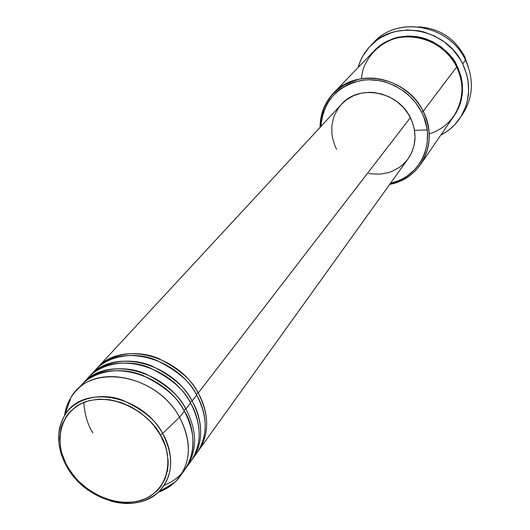 <?xml version="1.0" encoding="UTF-8"?>
<svg xmlns="http://www.w3.org/2000/svg" width="530" height="530" viewBox="0 0 530 530"><rect width="100%" height="100%" fill="white"/><g stroke="black" fill="none" stroke-linecap="round" stroke-linejoin="round"><path stroke-width="0.79" d="M67.204 467.354L68.092 467.586C58.035 453.653 51.96 416.262 84.654 402.045C119.316 390.683 153.349 419.098 160.292 434.878L162.584 433.48C156.853 420.986 143.471 409.869 122.43 400.13C101.005 391.968 74.498 398.427 64.726 415.315L62.666 419.058L59.863 426.855L59.082 430.797L58.585 438.568L59.261 445.942L60.817 452.759L65.581 464.419M198.372 450.818L408.12 158.755C416.467 146.181 417.216 132.48 410.379 117.653L198.187 393.088C192.43 380.474 179.206 368.946 158.516 358.505C137.482 349.489 109.564 353.073 96.288 369.072L97.136 368.125C120.065 340.677 177.928 354.345 198.187 393.088L196.206 394.227L198.187 393.088C205.905 406.212 212.808 431.095 197.617 451.838L198.372 450.818C209.449 433.977 209.39 414.738 198.187 393.088L410.379 117.653C398.05 91.173 358.83 83.872 341.452 104.304L346.733 99.614L353.53 95.691L361.115 93.227L369.198 92.319L373.325 92.465L381.554 93.962L389.464 97.01L396.745 101.488L403.105 107.219L408.292 113.976L412.095 121.489L414.374 129.452L415.043 137.548L414.089 145.465L411.552 152.885L408.1 158.781M194.497 455.913C211.761 435.09 204.713 408.544 196.676 395.049C176.357 356.226 118.362 342.506 95.407 369.993L90.166 375.651C113.215 348.038 171.594 361.917 192.098 400.991C199.903 414.235 206.912 439.324 191.615 460.192L192.39 459.152C203.533 442.212 203.434 422.827 192.098 400.991L196.676 395.049L192.098 400.991L190.078 402.164L192.098 400.991C186.262 388.271 172.906 376.631 152.024 366.071C130.791 356.942 102.641 360.519 89.305 376.618M198.684 446.313L196.902 449.294M188.435 464.34C205.845 443.405 198.69 416.613 190.561 402.992C169.991 363.832 111.486 349.906 88.404 377.559L83.064 383.329C106.232 355.55 165.135 369.642 185.891 409.054L190.561 402.992L185.891 409.054C197.359 431.075 197.491 450.606 186.288 467.645L185.5 468.705M183.831 410.253L185.891 409.054L183.831 410.253M164.194 485.288C201.307 470.428 195.822 427.213 184.314 411.101C163.498 371.596 104.463 357.452 81.262 385.27L75.816 391.153C99.11 363.209 158.543 377.526 179.551 417.282C156.748 373.769 90.007 362.513 70.954 397.52L66.82 406.119L64.547 415.613C65.859 406.106 69.615 397.95 75.816 391.153M418.567 26.858C439.184 28.209 454.528 38.074 464.605 56.452C454.528 38.074 439.184 28.209 418.567 26.858M429.187 133.898C465.95 122.198 466.32 80.348 456.668 66.959L423.178 111.32L421.675 112.247C437.184 141.318 420.621 177.358 390.531 183.248L398.348 180.776L402.873 178.643L407.126 176.066L414.672 169.666L420.694 161.809L423.053 157.417L424.941 152.772L427.226 142.908L427.445 132.593L426.769 127.392L423.874 117.17L421.675 112.247L415.891 103.032L408.444 94.969L404.191 91.471L394.837 85.728L384.674 81.832L379.414 80.626L368.82 79.758L363.58 80.103L353.497 82.309L348.747 84.151L340.055 89.206L336.199 92.366L329.647 99.792L327.003 103.979L323.108 113.102L321.889 117.945L320.968 126.425C323.187 101.422 336.795 86.059 361.778 80.341C384.952 76.744 410.757 90.418 421.675 112.247L423.178 111.32C411.876 88.709 384.966 74.69 361.062 78.784C335.305 85.158 321.637 101.362 320.067 127.399C320.127 114.069 324.605 102.634 333.496 93.095C356.491 67.072 407.212 76.903 423.178 111.32L456.668 66.959C442.258 35.291 395.658 26.606 374.167 50.86L333.496 93.095M372.597 43.745C395.791 15.237 449.221 24.095 465.492 60.095C449.625 25.115 398.282 15.377 374.293 41.923L370.848 45.434M414.533 130.373L427.16 129.896M455.674 113.347L455.959 112.989M456.502 66.614L457.191 66.263L458.357 68.774L461.226 77.42L462.345 84.151L462.498 91.577L461.378 99.527L460.245 103.615L456.688 111.737L454.217 115.659L458.099 109.001L459.921 104.589L462.16 95.221L462.551 90.365L461.862 80.547L460.782 75.677L457.191 66.263L456.502 66.614M462.683 63.858L465.492 60.095L462.683 63.858C471.435 83.243 470.507 101.376 459.901 118.256C454.972 125.471 448.618 131.082 440.834 135.084L446.611 131.652L450.811 128.432L454.647 124.795L461.093 116.408L465.678 106.788L467.208 101.634L468.659 90.868L467.897 79.864L466.692 74.405L462.683 63.858L459.914 58.87L452.984 49.727L444.438 42.009L434.613 36.014L423.921 31.992L418.382 30.773L407.199 29.965L396.248 31.349L390.994 32.847L381.196 37.345L376.737 40.306L368.926 47.495L362.818 56.114L360.473 60.851L358.121 67.522C360.486 59.095 364.713 51.748 370.801 45.481C394.936 18.762 446.671 28.607 462.683 63.858M463.995 57.26L464.605 56.452L463.995 57.26M70.954 397.52L64.726 415.315C81.898 383.945 141.921 394.366 162.584 433.48L179.551 417.282L184.314 411.101L179.551 417.282C191.158 439.496 191.33 459.172 180.067 476.311C174.642 483.738 167.4 489.044 158.351 492.238L167.195 488.117L174.801 482.346C191.085 464.962 192.668 443.272 179.551 417.282L162.584 433.48C174.502 456.86 173.177 476.364 158.602 491.999C177.404 473.224 170.547 446.386 162.584 433.48L160.292 434.878L164.956 444.942L166.533 450.076L168.123 460.305L168.116 465.294L167.579 470.136L164.956 479.18L160.365 487.096L157.39 490.542L150.242 496.232L146.141 498.438L137.091 501.459L127.193 502.572L122.039 502.394L116.825 501.738L106.371 499.015L101.23 496.974L91.365 491.628L86.728 488.375L78.248 480.856L74.485 476.662L68.092 467.586L65.515 462.783L61.738 452.885L60.572 447.876L59.758 437.966L60.977 428.505L62.355 424.066L66.568 415.964L69.377 412.386L76.274 406.364L80.302 403.973L89.312 400.581L99.315 399.15L109.929 399.752L120.721 402.383L131.261 406.941L141.126 413.248L149.904 421.058L153.779 425.431L160.292 434.878C170.72 449.553 174.94 487.593 141.742 500.181C107.212 509.992 75.24 482.684 68.092 467.586L67.423 467.725C86.125 500.89 135.031 514.975 158.602 491.999C145.306 503.228 129.207 506.216 110.32 500.963M185.891 409.054C179.981 396.221 166.48 384.469 145.399 373.783C123.96 364.547 95.585 368.105 82.177 384.31L83.064 383.329M186.288 467.645L190.873 461.259C202.029 444.292 201.923 424.875 190.561 402.992C184.579 389.881 170.726 378.029 148.996 367.442C126.889 358.406 98.262 363.401 85.873 380.567M180.067 476.311L184.745 469.799C195.961 452.733 195.822 433.169 184.314 411.101C178.259 397.864 164.254 385.893 142.305 375.187C119.972 366.038 91.114 371.053 78.678 388.338M468.613 67.734L464.605 56.452L468.613 67.734M462.69 114.122C473.23 97.348 474.164 79.341 465.492 60.095C474.164 79.341 473.23 97.354 462.69 114.129L459.934 118.21M374.485 50.529L380.487 45.209L384.469 42.572L393.227 38.564L397.917 37.239L407.696 36.02L417.673 36.749L422.615 37.842L432.155 41.439L440.914 46.786L448.532 53.669L451.825 57.604L457.191 66.263C453.203 55.988 443.133 46.978 426.975 39.233C407.583 32.727 390.087 36.49 374.485 50.529M420.694 164.313C413.115 174.933 402.807 181.605 389.755 184.327C421.37 179.147 439.377 141.643 423.178 111.32C431.937 130.36 431.109 148.029 420.694 164.313L453.958 116.037C463.684 100.846 464.591 84.482 456.668 66.959C451.295 55.517 435.859 38.239 409.928 36.676C383.382 35.212 361.904 58.976 361.606 78.698M336.59 149.308L334.861 145.584L332.509 137.82L331.906 133.845L331.873 125.908L333.416 118.236L334.768 114.586L338.564 107.848L340.982 104.827M407.55 159.53L402.243 165.155L399.163 167.513L392.319 171.216L388.609 172.535L380.812 174.039L372.749 173.999L368.714 173.403M192.39 459.152L196.888 452.885C207.985 436.024 207.912 416.746 196.676 395.049C190.78 382.057 177.073 370.324 155.562 359.857C133.666 350.926 105.271 355.902 92.922 372.941M376.75 48.296L376.459 48.641M83.773 402.389C84.754 414.891 87.781 425.053 92.856 432.858M64.726 415.315C55.941 431.599 56.842 449.069 67.423 467.725M341.452 104.304L97.136 368.125M174.801 482.346L158.602 491.999"/></g></svg>

